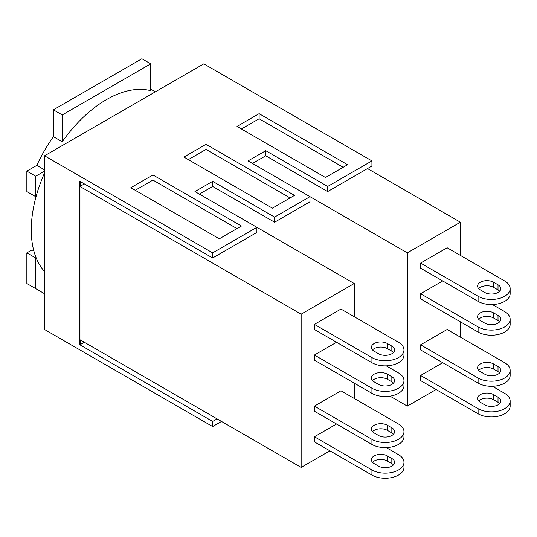 <?xml version="1.0" encoding="UTF-8"?>
<svg xmlns="http://www.w3.org/2000/svg" width="537" height="537" viewBox="0 0 537 537"><rect width="100%" height="100%" fill="white"/><g stroke="black" fill="none" stroke-linecap="round" stroke-linejoin="round"><path stroke-width="0.81" d="M398.474 357.588A18.768 10.834 180 0 1 371.926 357.588L314.413 324.382L340.961 309.057L398.474 342.264A18.768 10.834 180 0 1 403.972 349.923A18.768 10.834 180 0 1 398.474 357.588M314.413 324.382L314.413 329.49L371.926 362.697A18.768 10.834 0 0 0 398.474 362.697A18.768 10.834 180 0 0 403.972 355.031L403.972 349.923M374.141 351.205A9.384 5.417 180 0 1 371.396 347.372A9.384 5.417 180 0 1 377.189 342.364A9.384 5.417 180 0 1 387.412 343.539L391.835 346.097A9.384 5.417 180 0 1 394.588 349.923A9.384 5.417 180 0 1 388.795 354.93A9.384 5.417 180 0 1 378.565 353.755L374.141 351.205M393.48 352.48A9.384 5.417 0 0 0 391.835 351.205L387.412 348.647A9.384 5.417 0 0 0 372.503 349.923M386.244 447.589L398.474 454.651A18.768 10.834 180 0 1 403.972 462.31A18.768 10.834 180 0 1 398.474 469.976A18.768 10.834 180 0 1 371.926 469.976L314.413 436.769L336.538 424.002M314.413 436.769L314.413 441.877L371.926 475.084A18.768 10.834 0 0 0 398.474 475.084A18.768 10.834 180 0 0 403.972 467.418L403.972 462.31M374.141 463.592A9.384 5.417 180 0 1 371.396 459.759A9.384 5.417 180 0 1 377.189 454.752A9.384 5.417 180 0 1 387.412 455.926L391.835 458.484A9.384 5.417 180 0 1 394.588 462.31A9.384 5.417 180 0 1 388.795 467.318A9.384 5.417 180 0 1 378.565 466.143L374.141 463.592M393.48 464.867A9.384 5.417 0 0 0 391.835 463.592L387.412 461.035A9.384 5.417 0 0 0 372.503 462.31M386.244 365.851L398.474 372.913A18.768 10.834 180 0 1 403.972 380.579A18.768 10.834 180 0 1 398.474 388.238A18.768 10.834 180 0 1 371.926 388.238L314.413 355.031L336.538 342.264M314.413 355.031L314.413 360.139L371.926 393.346A18.768 10.834 0 0 0 398.474 393.346A18.768 10.834 180 0 0 403.972 385.687L403.972 380.579M374.141 381.854A9.384 5.417 180 0 1 371.396 378.021A9.384 5.417 180 0 1 377.189 373.014A9.384 5.417 180 0 1 387.412 374.188L391.835 376.746A9.384 5.417 180 0 1 394.588 380.579A9.384 5.417 180 0 1 388.795 385.579A9.384 5.417 180 0 1 378.565 384.405L374.141 381.854M393.48 383.129A9.384 5.417 0 0 0 391.835 381.854L387.412 379.297A9.384 5.417 0 0 0 372.503 380.579M398.474 439.326A18.768 10.834 180 0 1 371.926 439.326L314.413 406.12L340.961 390.795L398.474 424.002A18.768 10.834 180 0 1 403.972 431.661A18.768 10.834 180 0 1 398.474 439.326M314.413 406.12L314.413 411.228L371.926 444.435A18.768 10.834 0 0 0 398.474 444.435A18.768 10.834 180 0 0 403.972 436.769L403.972 431.661M374.141 432.936A9.384 5.417 180 0 1 371.396 429.11A9.384 5.417 180 0 1 377.189 424.102A9.384 5.417 180 0 1 387.412 425.277L391.835 427.828A9.384 5.417 180 0 1 394.588 431.661A9.384 5.417 180 0 1 388.795 436.668A9.384 5.417 180 0 1 378.565 435.494L374.141 432.936M393.48 434.218A9.384 5.417 0 0 0 391.835 432.936L387.412 430.385A9.384 5.417 0 0 0 372.503 431.661M504.652 296.283A18.768 10.834 180 0 1 478.105 296.283L420.592 263.083L447.14 247.758L504.652 280.958A18.768 10.834 180 0 1 510.15 288.624A18.768 10.834 180 0 1 504.652 296.283M420.592 263.083L420.592 268.191L478.105 301.391A18.768 10.834 0 0 0 504.652 301.391A18.768 10.834 180 0 0 510.15 293.732L510.15 288.624M480.32 289.899A9.384 5.417 180 0 1 477.574 286.067A9.384 5.417 180 0 1 483.367 281.066A9.384 5.417 180 0 1 493.59 282.24L498.014 284.791A9.384 5.417 180 0 1 500.766 288.624A9.384 5.417 180 0 1 494.973 293.632A9.384 5.417 180 0 1 484.743 292.457L480.32 289.899M499.658 291.175A9.384 5.417 0 0 0 498.014 289.899L493.59 287.349A9.384 5.417 0 0 0 478.682 288.624M492.422 386.291L504.652 393.346A18.768 10.834 180 0 1 510.15 401.011A18.768 10.834 180 0 1 504.652 408.67A18.768 10.834 180 0 1 478.105 408.67L420.592 375.47L442.716 362.697M420.592 375.47L420.592 380.579L478.105 413.785A18.768 10.834 0 0 0 504.652 413.785A18.768 10.834 180 0 0 510.15 406.12L510.15 401.011M480.32 402.287A9.384 5.417 180 0 1 477.574 398.454A9.384 5.417 180 0 1 483.367 393.453A9.384 5.417 180 0 1 493.59 394.628L498.014 397.179A9.384 5.417 180 0 1 500.766 401.011A9.384 5.417 180 0 1 494.973 406.019A9.384 5.417 180 0 1 484.743 404.844L480.32 402.287M499.658 403.562A9.384 5.417 0 0 0 498.014 402.287L493.59 399.736A9.384 5.417 0 0 0 478.682 401.011M492.422 304.553L504.652 311.614A18.768 10.834 180 0 1 510.15 319.273A18.768 10.834 180 0 1 504.652 326.939A18.768 10.834 180 0 1 478.105 326.939L420.592 293.732L442.716 280.958M420.592 293.732L420.592 298.841L478.105 332.047A18.768 10.834 0 0 0 504.652 332.047A18.768 10.834 180 0 0 510.15 324.382L510.15 319.273M480.32 320.549A9.384 5.417 180 0 1 477.574 316.723A9.384 5.417 180 0 1 483.367 311.715A9.384 5.417 180 0 1 493.59 312.89L498.014 315.441A9.384 5.417 180 0 1 500.766 319.273A9.384 5.417 180 0 1 494.973 324.281A9.384 5.417 180 0 1 484.743 323.106L480.32 320.549M499.658 321.831A9.384 5.417 0 0 0 498.014 320.549L493.59 317.998A9.384 5.417 0 0 0 478.682 319.273M504.652 378.021A18.768 10.834 180 0 1 478.105 378.021L420.592 344.814L447.14 329.49L504.652 362.697A18.768 10.834 180 0 1 510.15 370.362A18.768 10.834 180 0 1 504.652 378.021M420.592 344.814L420.592 349.929L478.105 383.129A18.768 10.834 0 0 0 504.652 383.129A18.768 10.834 180 0 0 510.15 375.47L510.15 370.362M480.32 371.638A9.384 5.417 180 0 1 477.574 367.805A9.384 5.417 180 0 1 483.367 362.797A9.384 5.417 180 0 1 493.59 363.972L498.014 366.529A9.384 5.417 180 0 1 500.766 370.362A9.384 5.417 180 0 1 494.973 375.363A9.384 5.417 180 0 1 484.743 374.188L480.32 371.638M499.658 372.913A9.384 5.417 0 0 0 498.014 371.638L493.59 369.08A9.384 5.417 0 0 0 478.682 370.362M301.143 314.165L301.143 467.418L79.939 339.713L79.939 186.453L301.143 314.165L354.232 283.516L354.232 316.723M329.899 450.818L301.143 467.418M354.232 383.129L354.232 398.454M354.232 283.516L194.965 191.561L212.659 181.345L274.602 217.102L274.602 222.211L309.99 201.778L309.99 196.67L407.321 252.867L460.41 222.211L460.41 255.417M460.41 321.831L460.41 337.155M460.41 222.211L367.503 168.571M407.321 252.867L407.321 406.12L390.057 396.152M436.078 389.52L407.321 406.12M84.363 183.902L79.939 186.453M80.161 339.84L80.161 344.687L84.363 342.264M80.161 181.472L80.161 186.326M241.422 226.043L219.297 238.817L130.813 187.728L152.938 174.961L241.422 226.043M236.992 228.601L152.938 180.07L135.243 190.286M152.938 174.961L152.938 180.07M294.511 195.394L272.387 208.168L183.902 157.079L206.027 144.312L294.511 195.394M290.081 197.945L206.027 149.42L188.333 159.637M206.027 144.312L206.027 149.42M347.6 164.745L325.476 177.512L236.992 126.43L259.116 113.656L347.6 164.745M343.17 167.296L259.116 118.764L241.422 128.981M259.116 113.656L259.116 118.764M274.602 217.102L309.99 196.67L248.054 160.912L265.748 150.696L265.748 155.804L252.477 163.463M212.659 181.345L212.659 186.453L199.388 194.119M274.602 222.211L212.659 186.453M256.901 232.427L256.901 227.319L212.659 252.867L212.659 257.975L256.901 232.427M265.748 150.696L327.691 186.453L327.691 191.561L265.748 155.804M327.691 186.453L371.926 160.912L371.926 166.02L327.691 191.561M217.089 418.894L212.659 421.444L79.718 344.687L79.718 181.217L212.659 257.975M79.718 344.687L80.161 344.687M212.659 421.444L212.659 426.553L44.544 329.496L44.544 155.804L212.659 252.867M221.513 421.444L212.659 426.553M371.926 160.912L203.812 63.849L44.544 155.804M44.544 271.48A106.36 61.406 -60 0 1 36.113 257.733L35.697 257.975L26.85 252.867L26.85 283.516L44.544 293.732M35.697 257.975L35.697 288.624M33.858 250.947L32.019 249.886L26.85 252.867M44.544 171.128L35.697 176.237L26.85 171.128L26.85 191.561L35.697 196.67L36.113 196.435A106.36 61.406 -60 0 1 44.544 172.948M35.697 176.237L35.697 196.67M62.245 114.938L150.722 63.849L141.875 58.741L53.391 109.83L62.245 114.938L62.245 141.768A106.36 61.406 -60 0 1 106.48 99.607A106.36 61.406 -60 0 1 150.722 90.679L150.722 63.849M36.113 257.733A106.36 61.406 -60 0 1 36.113 196.435M44.544 169.84L36.811 165.376A106.36 61.406 -60 0 1 53.391 136.66L62.245 141.768M26.85 171.128L36.811 165.376M53.391 109.83L53.391 136.66M150.722 89.182A106.36 61.406 -60 0 1 150.816 89.236L155.334 91.84M371.926 362.697L371.926 357.588M387.412 348.647L387.412 343.539M391.835 351.205L391.835 346.097M371.926 475.084L371.926 469.976M387.412 461.035L387.412 455.926M391.835 463.592L391.835 458.484M371.926 393.346L371.926 388.238M387.412 379.297L387.412 374.188M391.835 381.854L391.835 376.746M371.926 444.435L371.926 439.326M387.412 430.385L387.412 425.277M391.835 432.936L391.835 427.828M478.105 301.391L478.105 296.283M493.59 287.349L493.59 282.24M498.014 289.899L498.014 284.791M478.105 413.785L478.105 408.67M493.59 399.736L493.59 394.628M498.014 402.287L498.014 397.179M478.105 332.047L478.105 326.939M493.59 317.998L493.59 312.89M498.014 320.549L498.014 315.441M478.105 383.129L478.105 378.021M493.59 369.08L493.59 363.972M498.014 371.638L498.014 366.529"/></g></svg>

